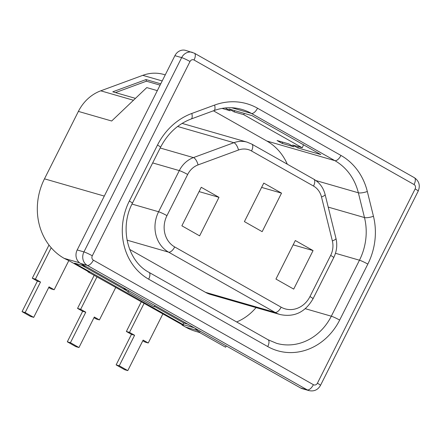 <?xml version="1.0" encoding="UTF-8"?>
<svg xmlns="http://www.w3.org/2000/svg" width="441" height="441" viewBox="0 0 441 441"><rect width="100%" height="100%" fill="white"/><g stroke="black" fill="none" stroke-linecap="round" stroke-linejoin="round"><path stroke-width="0.66" d="M222.044 108.409L230.23 110.768L225.257 107.957M288.761 143.898L293.904 146.803L282.212 143.435L277.075 140.525L288.761 143.898M282.212 143.435L282.841 142.189M303.54 144.797L302.245 147.785L243.713 114.66L244.264 113.392M234.717 110.636L234.088 111.882L228.945 108.971L251.976 115.619L320.794 154.559L297.758 147.917L292.62 145.006L302.245 147.785M297.758 147.917L298.386 146.671M261.618 187.397L281.529 193.141L262.158 231.663L244.408 221.614L263.779 183.092L281.529 193.141M85.78 266.408L74.551 263.167L182.943 324.515L183.721 322.972L187.811 324.152M194.172 327.751L182.943 324.515M81.684 265.223L126.545 290.613M154.455 306.407L183.721 322.972M160.089 85.141L146.423 81.199L115.465 92.599M160.75 83.823L146.021 79.573L146.423 81.199M146.021 79.573L112.758 91.816L135.453 98.365M165.248 74.882L163.754 74.452A41.151 36.465 106.1 0 0 142.79 75.339L100.757 90.818A41.151 36.465 106.1 0 0 78.393 111.402L44.48 178.831A59.866 53.047 106.1 0 0 64.138 258.349L69.237 260.824L89.396 272.235L87.93 271.81L88.09 271.491M78.393 111.402L111.678 121.005L146.77 87.594L157.321 90.637M199.078 191.592L218.99 197.336L199.619 235.858L181.868 225.809L201.239 187.287L218.99 197.336M87.93 271.81L183.478 325.48L182.012 325.056L182.172 324.736M199.508 332.459L195.821 331.395A59.866 53.047 -73.9 0 1 185.639 327.106L182.012 325.056M313.512 186.052A6.847 3.104 -60.5 0 0 313.838 179.217L251.844 144.135A6.847 3.104 -60.5 0 1 251.519 150.971L313.512 186.052A19.145 16.967 -73.9 0 1 321.506 196.984L332.365 240.913A19.145 16.967 -73.9 0 1 330.662 255.416L309.962 296.572A23.566 20.881 -73.9 0 1 281.143 307.184A6.847 3.104 119.5 0 1 275.035 312.388A30.407 26.945 -73.9 0 0 280.206 314.565L210.693 294.511A30.407 26.945 -73.9 0 1 205.517 292.339L129.693 249.424M256.05 307.598A51.983 46.062 -73.9 0 1 236.646 321.963M414.055 184.536A3.291 2.916 -73.9 0 1 415.141 188.908A6.847 0.656 26.7 0 1 418.206 191.107C420.438 185.573 419.165 181.102 414.38 177.701A6.847 3.104 -60.5 0 1 414.055 184.536L194.046 60.02A6.847 3.104 -60.5 0 0 194.365 53.185L185.584 50.379A10.137 8.98 106.1 0 0 174.912 55.671L77.192 249.964A10.137 8.98 106.1 0 0 80.516 263.431L300.53 387.948A10.137 8.98 -73.9 0 0 302.256 388.67L309.009 390.621A10.137 8.98 -73.9 0 1 307.283 389.894L300.53 387.948M267.731 346.571A58.824 52.126 106.1 0 0 339.669 320.083A6.847 0.656 -153.3 0 0 331.312 316.203A51.983 46.062 106.1 0 1 276.584 343.33L268.051 339.735A6.847 3.104 -60.5 0 1 267.731 346.571L148.65 279.181A58.824 52.126 -73.9 0 1 129.329 201.046L157.492 145.056A63.157 55.963 -73.9 0 1 191.813 113.464L214.618 105.068A63.157 55.963 -73.9 0 1 257.533 108.221L340.959 155.441A6.847 3.104 119.5 0 1 334.851 160.645L266.838 141.026A56.31 49.899 -73.9 0 1 287.312 164.206M266.838 141.026L213.427 110.796M154.945 305.552L154.212 306.82L128.072 292.025L128.805 290.757M123.381 287.686L128.072 292.025M194.746 328.076L199.442 332.42L225.583 347.21L226.31 345.942M199.442 332.42L200.17 331.147M295.321 240.532L275.945 279.054L293.7 289.103L313.071 250.582L295.321 240.532M293.155 244.838L313.071 250.582M234.088 111.882L243.713 114.66M25.176 312.537L22.05 311.638L30.583 316.467L33.709 317.366L25.176 312.537L40.517 282.031L35.412 279.136L51.206 247.737M48.714 287.532L51.035 288.849L54.16 289.748L49.056 286.859L33.709 317.366M54.16 289.748L68.774 260.692M40.517 282.031L37.391 281.126L22.05 311.638M35.412 279.136L32.287 278.238L37.391 281.126M48.995 245.02L32.287 278.238M119.257 365.782L116.132 364.883L124.665 369.712L127.791 370.611L119.257 365.782L134.599 335.276L129.494 332.382L143.998 303.54M142.796 340.777L145.117 342.095L148.242 342.993L143.132 340.105L127.791 370.611M148.242 342.993L162.856 313.937M134.599 335.276L131.473 334.372L116.132 364.883M129.494 332.382L126.369 331.483L131.473 334.372M141.214 301.964L126.369 331.483M115.707 287.532L99.418 319.918L94.313 317.024L78.967 347.536L75.841 346.632L67.308 341.803L82.654 311.296L85.775 312.195L70.433 342.701L67.308 341.803M93.972 317.702L96.292 319.014L99.418 319.918M78.967 347.536L70.433 342.701M96.959 276.92L80.67 309.306L85.775 312.195M80.67 309.306L77.544 308.402L82.654 311.296M77.544 308.402L94.17 275.344M142.79 75.339L162.2 80.94M100.757 90.818L133.474 100.256M44.48 178.831L104.291 196.085M64.138 258.349L79.562 262.792M185.639 327.106L197.353 330.491M251.519 150.971A19.145 16.967 106.1 0 0 238.509 150.012A6.847 2.657 -110.2 0 0 233.873 142.708L177.613 126.473M251.844 144.135L247.114 142.145A25.991 23.031 106.1 0 0 233.873 142.708L193.428 157.597L160.177 148.005M238.509 150.012L198.064 164.906A6.847 2.657 -110.2 0 0 193.428 157.597A25.991 23.031 106.1 0 0 179.305 170.601L152.68 162.916M198.064 164.906A19.145 16.967 106.1 0 0 187.662 174.482A6.847 0.656 -153.3 0 0 179.305 170.601L158.606 211.757L131.986 204.078M187.662 174.482L166.957 215.638A6.847 0.656 -153.3 0 0 158.606 211.757A30.407 26.945 106.1 0 0 168.589 252.147L127.052 240.163M166.957 215.638A23.566 20.881 106.1 0 0 174.697 246.938A6.847 3.104 119.5 0 1 168.589 252.147L275.035 312.388L205.517 292.339M321.506 196.984A6.847 1.731 -13.9 0 0 325.1 194.459C323.341 187.695 319.587 182.613 313.838 179.217M332.365 240.913A6.847 1.731 -13.9 0 0 335.965 238.394L325.1 194.459M330.662 255.416A6.847 0.656 26.7 0 1 333.727 257.61C336.759 251.409 337.503 245.003 335.965 238.394M309.962 296.572A6.847 0.656 26.7 0 1 313.027 298.766L333.727 257.61M174.697 246.938L281.143 307.184M214.618 105.068A6.847 2.657 69.8 0 1 213.935 110.608C223.383 107.213 232.683 106.805 241.844 109.401A56.31 49.899 -73.9 0 1 251.42 113.431L231.757 107.758M257.533 108.221A6.847 3.104 119.5 0 1 251.42 113.431L334.851 160.645A56.31 49.899 106.1 0 1 358.362 192.794L315.905 180.545M191.813 113.464A6.847 2.657 69.8 0 1 191.129 119.004L213.935 110.608M157.492 145.056A6.847 0.656 26.7 0 1 160.557 147.25C167.756 133.474 177.944 124.059 191.129 119.004M129.329 201.046A6.847 0.656 26.7 0 1 132.399 203.24L160.557 147.25M148.65 279.181A6.847 3.104 -60.5 0 0 148.975 272.345C127.719 261.287 119.213 227.986 132.399 203.24M339.669 320.083L367.827 264.093A63.157 55.963 106.1 0 0 373.45 216.261L367.325 191.493A6.847 1.731 166.1 0 1 358.362 192.794L364.487 217.562L328.225 207.105M373.45 216.261A6.847 1.731 166.1 0 1 364.487 217.562A56.31 49.899 106.1 0 1 359.47 260.212L335.474 253.288M367.827 264.093A6.847 0.656 -153.3 0 0 359.47 260.212L331.312 316.203L305.293 308.694M192.331 52.33A10.137 8.98 106.1 0 0 181.659 57.617L174.912 55.671M194.046 60.02A3.291 2.916 106.1 0 0 190.016 61.503A6.847 0.656 -153.3 0 0 181.659 57.617L83.939 251.916L77.192 249.964M190.016 61.503L92.296 255.797A6.847 0.656 -153.3 0 0 83.939 251.916A10.137 8.98 106.1 0 0 87.268 265.377L80.516 263.431M93.376 260.168A6.847 3.104 119.5 0 1 87.268 265.377L307.283 389.894A6.847 3.104 119.5 0 0 313.391 384.69L93.376 260.168A3.291 2.916 106.1 0 1 92.296 255.797M415.141 188.908L317.415 383.207A6.847 0.656 26.7 0 1 320.486 385.401L418.206 191.107M317.415 383.207A3.291 2.916 -73.9 0 1 313.391 384.69M367.325 191.493A63.157 55.963 106.1 0 0 340.959 155.441M182.111 123.392L247.114 142.145M280.206 314.565C294.334 317.454 305.277 312.189 313.027 298.766M268.051 339.735L148.975 272.345M309.009 390.621C314.053 391.641 317.878 389.899 320.486 385.401M414.38 177.701L194.365 53.185"/></g></svg>
